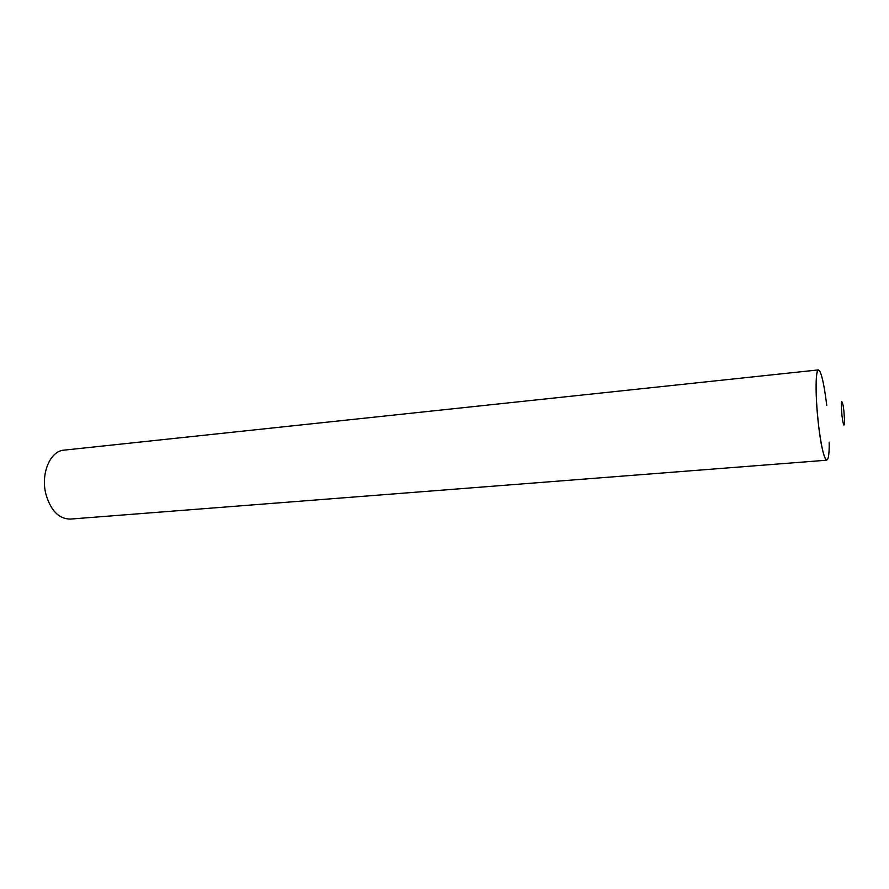 <?xml version="1.0" encoding="UTF-8"?>
<svg xmlns="http://www.w3.org/2000/svg" width="889" height="889" viewBox="0 0 889 889"><rect width="100%" height="100%" fill="white"/><g stroke="black" fill="none" stroke-linecap="round" stroke-linejoin="round"><path stroke-width="1.33" d="M843.861 410.574L843.161 405.584C841.261 398.028 840.872 401.439 841.994 415.83C843.472 426.298 844.317 427.887 844.55 420.608L843.861 410.574M824.125 387.193C820.958 370.68 818.513 366.246 816.78 373.869C815.469 384.87 816.058 401.984 818.558 425.198C822.803 462.713 829.648 471.726 829.193 442.166M818.458 369.902L63.886 450.156C50.262 450.89 40.594 473.57 45.861 493.973C50.684 510.542 58.807 518.909 70.231 519.087L826.77 460.202C824.092 459.024 821.358 447.356 818.558 425.198C815.269 397.883 815.324 369.246 818.458 369.902C821.269 371.458 824.036 383.326 826.77 405.495"/></g></svg>

